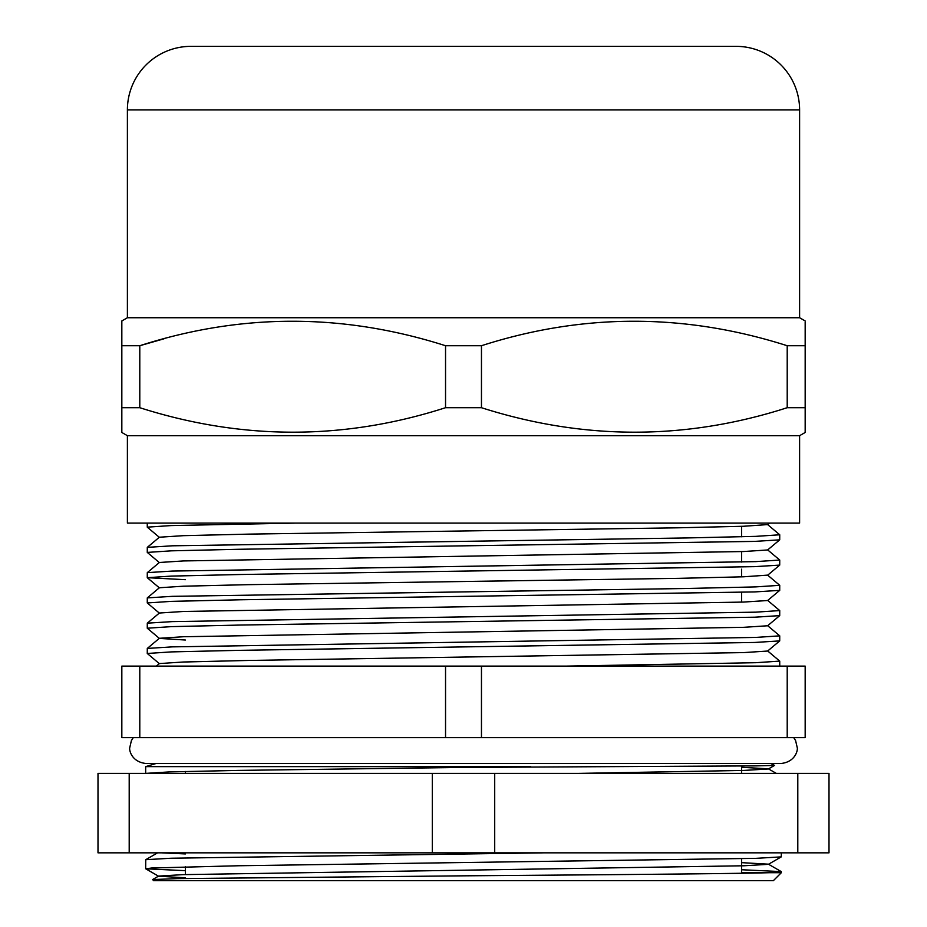 <?xml version="1.0" encoding="UTF-8"?>
<svg xmlns="http://www.w3.org/2000/svg" width="927" height="927" viewBox="0 0 927 927"><rect width="100%" height="100%" fill="white"/><g stroke="black" fill="none" stroke-linecap="round" stroke-linejoin="round"><path stroke-width="1.39" d="M799.607 435.69L127.393 435.69L127.393 523.095L799.607 523.095L799.607 435.69L805.169 432.48L805.169 407.706L787.208 407.706C685.748 440.337 583.836 440.337 481.461 407.706L445.539 407.706C344.079 440.337 242.167 440.337 139.792 407.706L121.831 407.706L121.831 432.48L121.831 322.955M127.393 435.69L121.831 432.48M799.607 109.919L127.393 109.919A63.569 63.569 0 0 1 190.962 46.35L736.038 46.35A63.569 63.569 0 0 1 799.607 109.919L799.607 317.741L127.393 317.741L121.831 320.962L121.831 345.725L139.792 345.725C241.252 313.094 343.164 313.094 445.539 345.725L481.461 345.725C582.921 313.094 684.833 313.094 787.208 345.725L805.169 345.725L805.169 322.028M799.607 317.741L805.169 320.962M127.393 109.919L127.393 317.741M783.245 408.911L787.208 407.706L787.208 345.725M805.169 432.48L805.169 322.955M139.792 407.706L139.792 345.725L163.952 338.818M121.831 322.028L121.831 320.962M481.461 407.706L481.461 345.725M445.539 407.706L445.539 345.725M762.145 523.095L143.21 523.095L147.266 523.095L147.266 527.15L171.333 525.563L295.643 523.095M530.731 766.629L145.666 766.629L145.666 773.385L169.861 771.89L238.76 770.407L463.5 767.429L756.247 765.876L774.555 765.412L770.789 763.454M147.289 547.359L159.374 537.22L183.43 535.667L248.517 534.126L678.668 527.799L743.616 526.258L767.626 524.589L779.734 534.786L755.714 536.362L687.301 537.938L172.295 545.806L147.289 547.359L147.266 552.411L171.333 550.835L239.884 549.259L754.752 541.391L779.711 539.838L779.734 534.786M767.626 549.862L779.734 560.047L755.714 561.623L172.295 571.067L147.289 572.631L147.266 577.683L171.333 576.096L239.884 574.52L754.752 566.652L779.711 565.099L779.734 560.047M147.289 597.892L159.374 587.753L183.43 586.2L248.517 584.659L678.668 578.344L743.616 576.791L767.626 575.122L779.734 585.319L755.714 586.895L687.301 588.471L172.295 596.339L147.289 597.892L147.266 602.944L171.333 601.368L239.884 599.792L754.752 591.924L779.711 590.372L779.734 585.319M767.626 600.395L779.734 610.58L755.714 612.156L172.295 621.611L147.289 623.164L147.266 628.216L171.333 626.64L239.884 625.053L754.752 617.197L779.711 615.632L779.734 610.58M767.626 625.655L779.734 635.852L755.714 637.428L172.295 646.872L147.289 648.425L147.266 653.477L171.333 651.901L239.884 650.325L754.752 642.457L779.711 640.905L779.734 635.852M159.374 562.608L147.266 552.411M185.4 579.688L147.266 577.683M159.374 613.141L147.266 602.944M185.4 640.024L159.374 638.402L147.266 628.216M159.374 663.674L147.266 653.477M781.334 872.701L773.385 880.65L153.615 880.65L152.596 879.561L177.37 878.622L463.5 875.83C602.202 874.775 732.828 873.767 769.514 872.701L781.334 872.701L781.264 871.6L741.6 869.746M781.334 871.681L769.514 872.701L741.6 872.701M787.208 737.625L445.539 737.625L445.539 666.119L805.169 666.119L805.169 737.625L787.208 737.625L787.208 666.119M185.4 870.662L145.736 868.808L151.669 868.008L238.76 865.748L755.876 858.344L781.264 856.884L781.334 852.84M145.666 868.726L145.736 859.688L171.159 858.228L543.987 852.84M185.4 877.776L158.61 876.235L145.736 868.808M152.596 879.561L158.61 876.085L183.036 874.636L743.999 865.772L768.39 864.323L781.264 856.884M781.264 871.6L768.39 864.173L741.6 862.643M185.4 853.929L161.495 852.84M578.981 773.385L743.999 770.43L768.39 768.97L774.555 765.412M768.39 768.819L741.6 767.289M565.899 666.119L755.725 662.701L779.734 661.113L779.734 666.119M445.539 737.625L121.831 737.625L121.831 666.119L445.539 666.119M139.792 737.625L139.792 666.119M481.461 737.625L481.461 666.119M767.626 650.928L779.734 661.113M156.327 666.119L159.374 663.558L183.43 662.005L248.517 660.453L743.616 652.596L767.626 651.044L779.711 640.905M147.289 648.425L159.374 638.297L183.43 636.733L743.616 627.324L767.626 625.771L779.711 615.632M147.289 623.164L159.374 613.025L183.43 611.472L743.616 602.063L767.626 600.511L779.711 590.372M147.289 572.631L159.374 562.492L183.43 560.939L743.616 551.53L767.626 549.966L779.711 539.838M129.201 773.385L97.995 773.385L97.995 852.84L129.201 852.84L129.201 773.385L432.295 773.385L432.295 852.84L129.201 852.84M797.799 773.385L797.799 852.84L829.005 852.84L829.005 773.385L432.295 773.385M797.799 852.84L432.295 852.84M494.705 773.385L494.705 852.84M741.6 569.178L741.6 576.861M741.6 562.052L741.6 551.588L741.6 562.052M741.6 536.791L741.6 526.327L741.6 536.791M156.211 763.454L145.666 766.629M185.4 771.461L185.4 773.385M185.4 866.803L185.4 874.555M776.293 773.385L768.518 768.9M145.736 859.688L157.59 852.84M147.289 577.73L159.374 587.869M779.711 565.099L767.626 575.238M147.289 527.196L159.374 537.336M769.549 523.095L767.626 524.705M741.6 592.318L741.6 602.133M741.6 766.026L741.6 773.385M741.6 858.738L741.6 873.269M793.732 737.625L795.598 740.569L797.22 747.556C798.02 749.665 795.702 761.809 781.334 763.454L145.666 763.454C131.298 761.809 128.98 749.665 129.78 747.556L131.402 740.569L133.268 737.625"/></g></svg>
